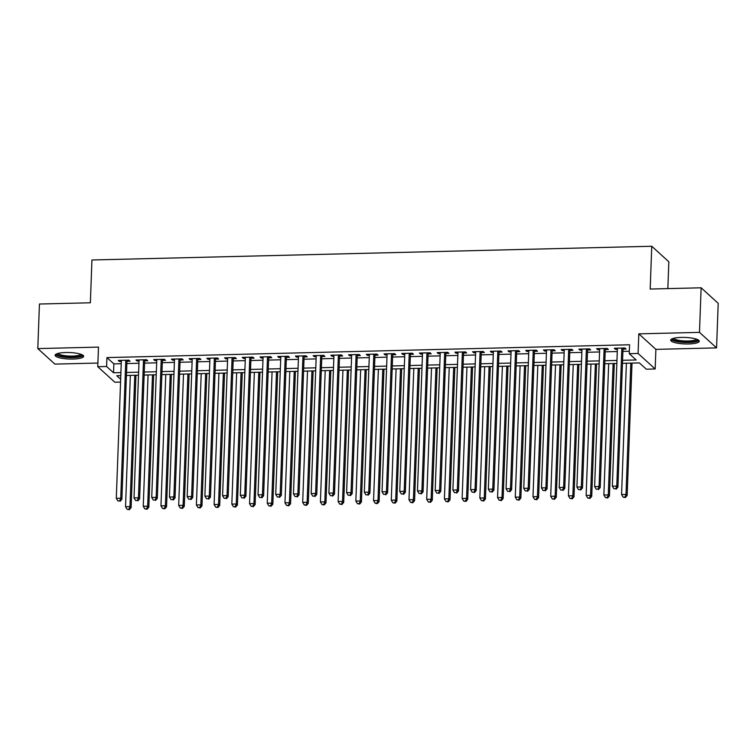 <?xml version="1.0" encoding="UTF-8"?>
<svg xmlns="http://www.w3.org/2000/svg" width="756" height="756" viewBox="0 0 756 756"><rect width="100%" height="100%" fill="white"/><g stroke="black" fill="none" stroke-linecap="round" stroke-linejoin="round"><path stroke-width="1.13" d="M72.973 359.053A14.288 3.251 -177.9 0 0 83.651 356.312A14.288 3.251 -177.9 0 0 65.772 352.513A14.288 3.251 -177.9 0 0 55.093 355.263A14.288 3.251 -177.9 0 0 72.973 359.053M688.593 343.961A14.288 3.251 -177.9 0 0 699.272 341.211A14.288 3.251 -177.9 0 0 681.392 337.412A14.288 3.251 -177.9 0 0 670.714 340.162A14.288 3.251 -177.9 0 0 688.593 343.961M120.563 382.092L114.836 382.224L97.76 366.717L106.615 366.499L113.542 372.784L120.913 372.604M667.85 288.612L668.833 261.774L651.757 246.258L91.939 259.988L90.37 302.778L39.435 304.025L37.8 348.592L54.876 364.108L97.893 363.05M651.757 246.258L650.188 289.047L701.124 287.8L718.2 303.307L716.565 347.883L699.489 332.366L638.811 333.85L638.092 353.468L655.168 368.975L646.314 369.193L639.387 362.908L622.471 363.324M638.811 333.85L655.887 349.366L716.565 347.883M655.887 349.366L655.168 368.975M701.124 287.8L699.489 332.366M126.942 361.292L130.041 361.217L128.889 360.168L118.257 360.432L119.41 361.472L121.319 361.425M144.661 360.858L147.76 360.782L146.607 359.733L135.976 359.998L137.129 361.037L139.038 360.999M162.379 360.423L165.479 360.347L164.326 359.298L153.695 359.563L154.848 360.603L156.757 360.565M180.089 359.988L183.188 359.913L182.035 358.864L171.404 359.128L172.566 360.177L174.466 360.13M197.807 359.554L200.907 359.478L199.754 358.429L189.123 358.694L190.276 359.743L192.185 359.695M215.526 359.119L218.626 359.043L217.473 357.994L206.842 358.259L207.994 359.308L209.903 359.261M233.235 358.684L236.344 358.609L235.182 357.56L224.56 357.824L225.713 358.873L227.613 358.826M250.954 358.25L254.054 358.174L252.901 357.125L242.27 357.39L243.423 358.438L245.331 358.391M268.673 357.815L271.773 357.739L270.62 356.69L259.988 356.955L261.141 358.004L263.05 357.957M286.392 357.38L289.491 357.305L288.338 356.256L277.707 356.52L278.86 357.569L280.769 357.522M304.101 356.945L307.201 356.87L306.048 355.821L295.416 356.085L296.569 357.134L298.478 357.087M321.82 356.511L324.919 356.435L323.766 355.386L313.135 355.651L314.288 356.7L316.197 356.652M339.538 356.076L342.638 356L341.485 354.951L330.854 355.216L332.007 356.265L333.916 356.218M357.248 355.641L360.347 355.566L359.195 354.517L348.563 354.781L349.726 355.83L351.625 355.783M374.967 355.207L378.066 355.131L376.913 354.082L366.282 354.347L367.435 355.396L369.344 355.348M392.685 354.772L395.785 354.696L394.632 353.647L384.001 353.912L385.154 354.961L387.063 354.914M410.395 354.337L413.494 354.262L412.341 353.213L401.719 353.477L402.872 354.526L404.772 354.479M428.113 353.902L431.213 353.827L430.06 352.778L419.429 353.043L420.582 354.091L422.491 354.044M445.832 353.468L448.932 353.392L447.779 352.343L437.148 352.608L438.3 353.657L440.209 353.61M463.551 353.033L466.65 352.957L465.488 351.909L454.866 352.173L456.019 353.222L457.928 353.175M481.26 352.598L484.36 352.523L483.207 351.474L472.576 351.738L473.728 352.787L475.637 352.74M498.979 352.164L502.078 352.088L500.926 351.039L490.294 351.304L491.447 352.353L493.356 352.305M516.698 351.729L519.797 351.653L518.644 350.604L508.013 350.869L509.166 351.918L511.075 351.871M534.407 351.294L537.507 351.219L536.354 350.179L525.722 350.434L526.885 351.483L528.784 351.436M552.126 350.86L555.225 350.784L554.072 349.745L543.441 350L544.594 351.049L546.503 351.001M569.844 350.434L572.944 350.349L571.791 349.31L561.16 349.565L562.313 350.614L564.222 350.567M587.554 350L590.653 349.915L589.5 348.875L578.879 349.13L580.032 350.179L581.931 350.132M605.272 349.565L608.372 349.489L607.219 348.44L596.588 348.696L597.741 349.745L599.65 349.697M622.575 360.3L636.155 359.969L629.238 353.685L629.559 344.764L106.946 357.588L113.863 363.872L121.234 363.693M126.857 363.551L138.953 363.258M144.576 363.116L156.672 362.823M162.294 362.682L174.39 362.389M180.013 362.247L192.1 361.954M197.722 361.812L209.818 361.519M215.441 361.377L227.537 361.084M233.16 360.943L245.246 360.65M250.869 360.517L262.965 360.215M268.588 360.083L280.684 359.78M286.307 359.648L298.393 359.346M304.016 359.213L316.112 358.911M321.735 358.779L333.831 358.476M339.453 358.344L351.549 358.042M357.172 357.909L369.259 357.607M374.881 357.475L386.977 357.172M392.6 357.04L404.696 356.737M410.319 356.605L422.406 356.303M428.028 356.17L440.124 355.868M445.747 355.736L457.843 355.433M463.466 355.301L475.552 354.999M481.175 354.866L493.271 354.564M498.894 354.432L510.99 354.129M516.613 353.997L528.709 353.695M534.331 353.562L546.418 353.269M552.041 353.128L564.137 352.835M569.759 352.693L581.855 352.4M587.478 352.258L599.565 351.965M605.187 351.823L617.283 351.531M622.906 351.389L629.323 351.228M622.991 349.13L626.091 349.055L624.938 348.006L614.307 348.261L615.46 349.31L617.368 349.263M97.76 366.717L98.478 347.108L37.8 348.592M106.946 357.588L106.615 366.499M629.238 353.685L638.092 353.468M120.799 375.619L116.774 375.723L120.667 379.266M616.849 363.456L604.753 363.749M599.13 363.891L587.034 364.184M581.411 364.326L569.325 364.619M563.702 364.761L551.606 365.053M545.983 365.195L533.887 365.488M528.264 365.63L516.178 365.923M510.555 366.065L498.459 366.358M492.836 366.499L480.74 366.792M475.118 366.934L463.022 367.227M457.399 367.369L445.312 367.662M439.69 367.803L427.594 368.096M421.971 368.238L409.875 368.531M404.252 368.673L392.166 368.966M386.543 369.108L374.447 369.4M368.824 369.542L356.728 369.835M351.105 369.977L339.019 370.27M333.396 370.412L321.3 370.705M315.677 370.846L303.581 371.139M297.959 371.281L285.863 371.574M280.249 371.716L268.153 372.009M262.53 372.15L250.434 372.443M244.812 372.585L232.716 372.878M227.093 373.02L215.006 373.313M209.384 373.455L197.288 373.748M191.665 373.889L179.569 374.182M173.946 374.315L161.86 374.617M156.237 374.749L144.141 375.052M138.518 375.184L126.422 375.486M126.535 372.472L138.631 372.169M144.254 372.037L156.341 371.735M161.964 371.602L174.06 371.3M179.682 371.168L191.778 370.865M197.401 370.733L209.488 370.431M215.11 370.298L227.206 369.996M232.829 369.864L244.925 369.561M250.548 369.429L262.644 369.126M268.257 368.994L280.353 368.692M285.976 368.559L298.072 368.257M303.695 368.125L315.791 367.822M321.413 367.69L333.5 367.388M339.123 367.255L351.219 366.953M356.841 366.821L368.937 366.528M374.56 366.386L386.647 366.093M392.269 365.951L404.365 365.658M409.988 365.517L422.084 365.224M427.707 365.082L439.803 364.789M445.416 364.647L457.512 364.354M463.135 364.212L475.231 363.92M480.854 363.778L492.95 363.485M498.573 363.343L510.659 363.05M516.282 362.908L528.378 362.615M534.001 362.474L546.097 362.181M551.719 362.039L563.806 361.746M569.429 361.604L581.525 361.311M587.147 361.17L599.243 360.877M604.866 360.735L616.953 360.442M113.863 363.872L113.542 372.784M615.497 348.232L615.46 349.31M597.788 348.667L597.741 349.745M580.069 349.102L580.032 350.179M562.351 349.537L562.313 350.614M544.632 349.971L544.594 351.049M526.923 350.406L526.885 351.483M509.204 350.841L509.166 351.918M491.485 351.275L491.447 352.353M473.776 351.71L473.728 352.787M456.057 352.145L456.019 353.222M438.338 352.579L438.3 353.657M420.629 353.014L420.582 354.091M402.91 353.449L402.872 354.526M385.191 353.884L385.154 354.961M367.473 354.318L367.435 355.396M349.763 354.753L349.726 355.83M332.045 355.188L332.007 356.265M314.326 355.622L314.288 356.7M296.617 356.057L296.569 357.134M278.898 356.492L278.86 357.569M261.179 356.926L261.141 358.004M243.47 357.361L243.423 358.438M225.751 357.796L225.713 358.873M208.032 358.231L207.994 359.308M190.314 358.665L190.276 359.743M172.604 359.091L172.566 360.177M154.886 359.525L154.848 360.603M137.167 359.96L137.129 361.037M119.457 360.395L119.41 361.472M621.838 348.081L616.773 486.061L612.351 486.174L617.406 348.185M623.029 348.053L617.926 487.11L616.773 486.061L615.705 488.726L613.938 488.773L615.705 488.726M616.168 489.141L617.926 487.11M612.351 486.174L613.938 488.773M626.393 363.22L621.574 494.556L626.006 494.443L627.159 495.492L632.016 363.088M624.938 497.108L623.171 497.155L625.401 497.533L624.938 497.108L626.006 494.443L630.825 363.116M623.171 497.155L621.574 494.556M627.159 495.492L625.401 497.533M697.382 339.501A12.361 2.807 2.1 0 1 688.168 342.09A12.361 2.807 2.1 0 1 672.736 338.594M673.728 338.301A11.453 2.599 -177.9 0 0 687.969 340.994A11.453 2.599 -177.9 0 0 696.408 339.132M671.139 339.416A14.194 3.232 -177.9 0 0 688.621 342.506A14.194 3.232 -177.9 0 0 698.903 340.436M81.752 354.592A12.361 2.807 2.1 0 1 74.494 357.097A12.361 2.807 2.1 0 1 60.622 356.029A12.361 2.807 2.1 0 1 57.106 353.695M58.099 353.392A11.453 2.599 -177.9 0 0 61.312 355.008A11.453 2.599 -177.9 0 0 73.039 356.067A11.453 2.599 -177.9 0 0 80.779 354.224M55.519 354.517A14.194 3.232 -177.9 0 0 59.318 356.274A14.194 3.232 -177.9 0 0 73.36 357.597A14.194 3.232 -177.9 0 0 83.283 355.537M604.12 348.516L599.064 486.495L594.632 486.609L599.688 348.62M605.31 348.488L600.217 487.544L599.064 486.495L597.996 489.16L596.219 489.208L597.996 489.16M598.45 489.576L600.217 487.544M594.632 486.609L596.219 489.208M586.401 348.951L581.345 486.93L576.913 487.044L581.978 349.055M587.601 348.922L582.498 487.979L581.345 486.93L580.277 489.595L578.501 489.642L580.277 489.595M580.74 490.011L582.498 487.979M576.913 487.044L578.501 489.642M568.692 349.385L563.626 487.365L559.204 487.478L564.26 349.489M569.882 349.357L564.779 488.414L563.626 487.365L562.558 490.03L560.791 490.077L562.558 490.03M563.022 490.446L564.779 488.414M559.204 487.478L560.791 490.077M550.973 349.82L545.917 487.8L541.485 487.913L546.541 349.924M552.163 349.782L547.07 488.848L545.917 487.8L544.849 490.464L543.073 490.512L544.849 490.464M545.303 490.88L547.07 488.848M541.485 487.913L543.073 490.512M608.674 363.655L603.864 494.991L608.287 494.878L609.44 495.927L614.297 363.523M607.219 497.542L605.452 497.59L607.682 497.968L607.219 497.542L608.287 494.878L613.107 363.551M605.452 497.59L603.864 494.991M609.44 495.927L607.682 497.968M590.965 364.09L586.146 495.426L590.578 495.312L591.731 496.361L596.588 363.957M589.51 497.977L587.733 498.024L589.973 498.402L589.51 497.977L590.578 495.312L595.388 363.986M587.733 498.024L586.146 495.426M591.731 496.361L589.973 498.402M573.246 364.524L568.427 495.86L572.859 495.747L574.012 496.796L578.869 364.392M571.791 498.412L570.024 498.459L572.254 498.837L571.791 498.412L572.859 495.747L577.678 364.42M570.024 498.459L568.427 495.86M574.012 496.796L572.254 498.837M555.528 364.959L550.718 496.295L555.14 496.182L556.293 497.231L561.15 364.827M554.072 498.847L552.305 498.894L554.535 499.272L554.072 498.847L555.14 496.182L559.96 364.855M552.305 498.894L550.718 496.295M556.293 497.231L554.535 499.272M533.254 350.255L528.198 488.234L523.766 488.338L528.831 350.359M534.445 350.217L529.351 489.283L528.198 488.234L527.13 490.899L525.354 490.946L527.13 490.899M527.593 491.315L529.351 489.283M523.766 488.338L525.354 490.946M537.818 365.394L532.999 496.73L537.431 496.616L538.584 497.665L543.432 365.261M536.363 499.281L534.587 499.329L536.817 499.707L536.363 499.281L537.431 496.616L542.241 365.29M534.587 499.329L532.999 496.73M538.584 497.665L536.817 499.707M515.545 350.69L510.48 488.669L506.047 488.773L511.113 350.793M516.735 350.652L511.632 489.718L510.48 488.669L509.412 491.334L507.645 491.381L509.412 491.334M509.875 491.75L511.632 489.718M506.047 488.773L507.645 491.381M520.1 365.828L515.28 497.164L519.712 497.051L520.865 498.1L525.722 365.696M518.644 499.716L516.868 499.763L519.107 500.141L518.644 499.716L519.712 497.051L524.522 365.724M516.868 499.763L515.28 497.164M520.865 498.1L519.107 500.141M497.826 351.115L492.761 489.104L488.338 489.208L493.394 351.228M499.017 351.086L493.923 490.153L492.761 489.104L491.693 491.769L489.926 491.806L491.693 491.769M492.156 492.184L493.923 490.153M488.338 489.208L489.926 491.806M502.381 366.263L497.571 497.599L501.993 497.486L503.146 498.535L508.004 366.131M500.926 500.151L499.158 500.198L501.389 500.576L500.926 500.151L501.993 497.486L506.813 366.159M499.158 500.198L497.571 497.599M503.146 498.535L501.389 500.576M480.107 351.549L475.051 489.538L470.619 489.642L475.675 351.663M481.298 351.521L476.204 490.587L475.051 489.538L473.984 492.203L472.207 492.241L473.984 492.203M474.447 492.619L476.204 490.587M470.619 489.642L472.207 492.241M484.662 366.698L479.852 498.034L484.275 497.92L485.437 498.969L490.285 366.565M483.216 500.585L481.44 500.633L483.67 501.011L483.216 500.585L484.275 497.92L489.094 366.594M481.44 500.633L479.852 498.034M485.437 498.969L483.67 501.011M462.388 351.984L457.333 489.973L452.901 490.077L457.966 352.098M463.589 351.956L458.486 491.022L457.333 489.973L456.265 492.638L454.498 492.676L456.265 492.638M456.728 493.054L458.486 491.022M452.901 490.077L454.498 492.676M466.953 367.132L462.133 498.469L466.565 498.355L467.718 499.404L472.576 367M465.498 501.02L463.721 501.067L465.961 501.445L465.498 501.02L466.565 498.355L471.375 367.029M463.721 501.067L462.133 498.469M467.718 499.404L465.961 501.445M444.679 352.419L439.614 490.408L435.191 490.512L440.247 352.532M445.87 352.39L440.767 491.457L439.614 490.408L438.546 493.073L436.779 493.11L438.546 493.073M439.009 493.488L440.767 491.457M435.191 490.512L436.779 493.11M449.234 367.567L444.415 498.903L448.847 498.79L450 499.839L454.857 367.425M447.779 501.455L446.012 501.502L448.242 501.88L447.779 501.455L448.847 498.79L453.666 367.463M446.012 501.502L444.415 498.903M450 499.839L448.242 501.88M426.96 352.854L421.905 490.842L417.473 490.946L422.528 352.967M428.151 352.825L423.058 491.891L421.905 490.842L420.837 493.507L419.06 493.545L420.837 493.507M421.29 493.923L423.058 491.891M417.473 490.946L419.06 493.545M431.515 368.002L426.705 499.338L431.128 499.225L432.281 500.274L437.138 367.86M430.06 501.889L428.293 501.937L430.523 502.315L430.06 501.889L431.128 499.225L435.947 367.898M428.293 501.937L426.705 499.338M432.281 500.274L430.523 502.315M409.242 353.288L404.186 491.277L399.754 491.381L404.819 353.402M410.442 353.26L405.339 492.326L404.186 491.277L403.118 493.942L401.341 493.98L403.118 493.942M403.581 494.358L405.339 492.326M399.754 491.381L401.341 493.98M413.806 368.437L408.987 499.773L413.419 499.659L414.571 500.708L419.429 368.295M412.351 502.324L410.574 502.371L412.814 502.74L412.351 502.324L413.419 499.659L418.229 368.333M410.574 502.371L408.987 499.773M414.571 500.708L412.814 502.74M396.087 368.871L391.268 500.207L395.7 500.094L396.853 501.143L401.71 368.73M394.632 502.759L392.865 502.806L395.095 503.175L394.632 502.759L395.7 500.094L400.519 368.767M392.865 502.806L391.268 500.207M396.853 501.143L395.095 503.175M378.369 369.306L373.558 500.642L377.981 500.529L379.134 501.578L383.991 369.164M376.913 503.194L375.146 503.241L377.376 503.609L376.913 503.194L377.981 500.529L382.801 369.193M375.146 503.241L373.558 500.642M379.134 501.578L377.376 503.609M391.532 353.723L386.467 491.712L382.045 491.816L387.1 353.836M392.723 353.695L387.62 492.761L386.467 491.712L385.399 494.377L383.632 494.415L385.399 494.377M385.862 494.793L387.62 492.761M382.045 491.816L383.632 494.415M373.814 354.158L368.758 492.147L364.326 492.25L369.382 354.271M375.004 354.129L369.911 493.195L368.758 492.147L367.69 494.811L365.913 494.849L367.69 494.811M368.144 495.227L369.911 493.195M364.326 492.25L365.913 494.849M356.095 354.592L351.039 492.581L346.607 492.685L351.672 354.706M357.295 354.564L352.192 493.63L351.039 492.581L349.971 495.246L348.195 495.284L349.971 495.246M350.434 495.662L352.192 493.63M346.607 492.685L348.195 495.284M360.659 369.741L355.84 501.077L360.272 500.963L361.425 502.012L366.273 369.599M359.204 503.628L357.427 503.676L359.658 504.044L359.204 503.628L360.272 500.963L365.082 369.627M357.427 503.676L355.84 501.077M361.425 502.012L359.658 504.044M338.386 355.027L333.32 493.016L328.888 493.12L333.954 355.14M339.576 354.999L334.473 494.065L333.32 493.016L332.253 495.681L330.485 495.719L332.253 495.681M332.716 496.097L334.473 494.065M328.888 493.12L330.485 495.719M342.94 370.175L338.121 501.512L342.553 501.398L343.706 502.447L348.563 370.034M341.485 504.063L339.709 504.11L341.948 504.479L341.485 504.063L342.553 501.398L347.363 370.062M339.709 504.11L338.121 501.512M343.706 502.447L341.948 504.479M320.667 355.462L315.602 493.451L311.179 493.555L316.235 355.575M321.858 355.433L316.764 494.5L315.602 493.451L314.534 496.116L312.767 496.153L314.534 496.116M314.997 496.531L316.764 494.5M311.179 493.555L312.767 496.153M325.222 370.61L320.412 501.946L324.834 501.833L325.987 502.882L330.844 370.468M323.766 504.498L321.999 504.545L324.23 504.913L323.766 504.498L324.834 501.833L329.654 370.497M321.999 504.545L320.412 501.946M325.987 502.882L324.23 504.913M302.948 355.896L297.892 493.885L293.46 493.989L298.516 356.01M304.139 355.868L299.045 494.934L297.892 493.885L296.825 496.55L295.048 496.588L296.825 496.55M297.288 496.966L299.045 494.934M293.46 493.989L295.048 496.588M307.503 371.045L302.693 502.381L307.116 502.267L308.278 503.316L313.126 370.903M306.057 504.932L304.281 504.98L306.511 505.348L306.057 504.932L307.116 502.267L311.935 370.931M304.281 504.98L302.693 502.381M308.278 503.316L306.511 505.348M285.229 356.331L280.174 494.32L275.742 494.424L280.807 356.445M286.43 356.303L281.326 495.369L280.174 494.32L279.106 496.985L277.339 497.023L279.106 496.985M279.569 497.401L281.326 495.369M275.742 494.424L277.339 497.023M289.794 371.48L284.974 502.806L289.406 502.702L290.559 503.751L295.416 371.338M288.338 505.367L286.562 505.414L288.801 505.783L288.338 505.367L289.406 502.702L294.216 371.366M286.562 505.414L284.974 502.806M290.559 503.751L288.801 505.783M267.52 356.766L262.455 494.755L258.032 494.859L263.088 356.879M268.711 356.737L263.608 495.804L262.455 494.755L261.387 497.42L259.62 497.457L261.387 497.42M261.85 497.835L263.608 495.804M258.032 494.859L259.62 497.457M272.075 371.914L267.255 503.241L271.688 503.137L272.84 504.186L277.698 371.772M270.62 505.802L268.852 505.849L271.083 506.218L270.62 505.802L271.688 503.137L276.507 371.801M268.852 505.849L267.255 503.241M272.84 504.186L271.083 506.218M249.801 357.201L244.746 495.189L240.314 495.293L245.369 357.314M250.992 357.172L245.898 496.238L244.746 495.189L243.678 497.854L241.901 497.892L243.678 497.854M244.131 498.27L245.898 496.238M240.314 495.293L241.901 497.892M254.356 372.349L249.546 503.676L253.969 503.572L255.122 504.621L259.979 372.207M252.901 506.237L251.134 506.284L253.364 506.652L252.901 506.237L253.969 503.572L258.788 372.235M251.134 506.284L249.546 503.676M255.122 504.621L253.364 506.652M232.083 357.635L227.027 495.624L222.595 495.728L227.66 357.749M233.283 357.607L228.18 496.664L227.027 495.624L225.959 498.289L224.182 498.327L225.959 498.289M226.422 498.705L228.18 496.664M222.595 495.728L224.182 498.327M236.647 372.784L231.827 504.11L236.259 504.006L237.412 505.055L242.27 372.642M235.192 506.671L233.415 506.709L235.655 507.087L235.192 506.671L236.259 504.006L241.069 372.67M233.415 506.709L231.827 504.11M237.412 505.055L235.655 507.087M214.373 358.07L209.308 496.059L204.885 496.163L209.941 358.183M215.564 358.042L210.461 497.098L209.308 496.059L208.24 498.724L206.473 498.762L208.24 498.724M208.703 499.14L210.461 497.098M204.885 496.163L206.473 498.762M196.654 358.505L191.599 496.494L187.167 496.597L192.222 358.618M197.845 358.476L192.752 497.533L191.599 496.494L190.531 499.149L188.754 499.196L190.531 499.149M190.984 499.574L192.752 497.533M187.167 496.597L188.754 499.196M178.936 358.939L173.88 496.919L169.448 497.032L174.513 359.053M180.136 358.911L175.033 497.968L173.88 496.919L172.812 499.584L171.036 499.631L172.812 499.584M173.275 500.009L175.033 497.968M169.448 497.032L171.036 499.631M218.928 373.218L214.109 504.545L218.541 504.441L219.694 505.49L224.551 373.077M217.473 507.106L215.706 507.144L217.936 507.522L217.473 507.106L218.541 504.441L223.36 373.105M215.706 507.144L214.109 504.545M219.694 505.49L217.936 507.522M201.209 373.653L196.399 504.98L200.822 504.876L201.975 505.925L206.832 373.511M199.754 507.541L197.987 507.578L200.217 507.956L199.754 507.541L200.822 504.876L205.641 373.54M197.987 507.578L196.399 504.98M201.975 505.925L200.217 507.956M183.5 374.088L178.681 505.414L183.113 505.31L184.266 506.359L189.113 373.946M182.045 507.975L180.268 508.013L182.498 508.391L182.045 507.975L183.113 505.31L187.923 373.974M180.268 508.013L178.681 505.414M184.266 506.359L182.498 508.391M161.226 359.374L156.161 497.353L151.729 497.467L156.794 359.487M162.417 359.346L157.314 498.402L156.161 497.353L155.093 500.018L153.326 500.066L155.093 500.018M155.556 500.444L157.314 498.402M151.729 497.467L153.326 500.066M165.781 374.522L160.962 505.849L165.394 505.745L166.547 506.794L171.404 374.381M164.326 508.41L162.549 508.448L164.789 508.826L164.326 508.41L165.394 505.745L170.213 374.409M162.549 508.448L160.962 505.849M166.547 506.794L164.789 508.826M143.508 359.809L138.442 497.788L134.02 497.902L139.076 359.913M144.698 359.78L139.605 498.837L138.442 497.788L137.375 500.453L135.607 500.5L137.375 500.453M137.838 500.878L139.605 498.837M134.02 497.902L135.607 500.5M148.063 374.957L143.253 506.284L147.675 506.18L148.828 507.229L153.685 374.815M146.607 508.845L144.84 508.882L147.07 509.26L146.607 508.845L147.675 506.18L152.495 374.844M144.84 508.882L143.253 506.284M148.828 507.229L147.07 509.26M125.789 360.243L120.733 498.223L116.301 498.336L121.357 360.347M126.98 360.215L121.886 499.272L120.733 498.223L119.665 500.888L117.889 500.935L119.665 500.888M120.128 501.313L121.886 499.272M116.301 498.336L117.889 500.935M130.344 375.392L125.534 506.718L129.966 506.615L131.119 507.663L135.967 375.25M128.898 509.279L127.121 509.317L129.352 509.695L128.898 509.279L129.966 506.615L134.776 375.278M127.121 509.317L125.534 506.718M131.119 507.663L129.352 509.695"/></g></svg>
